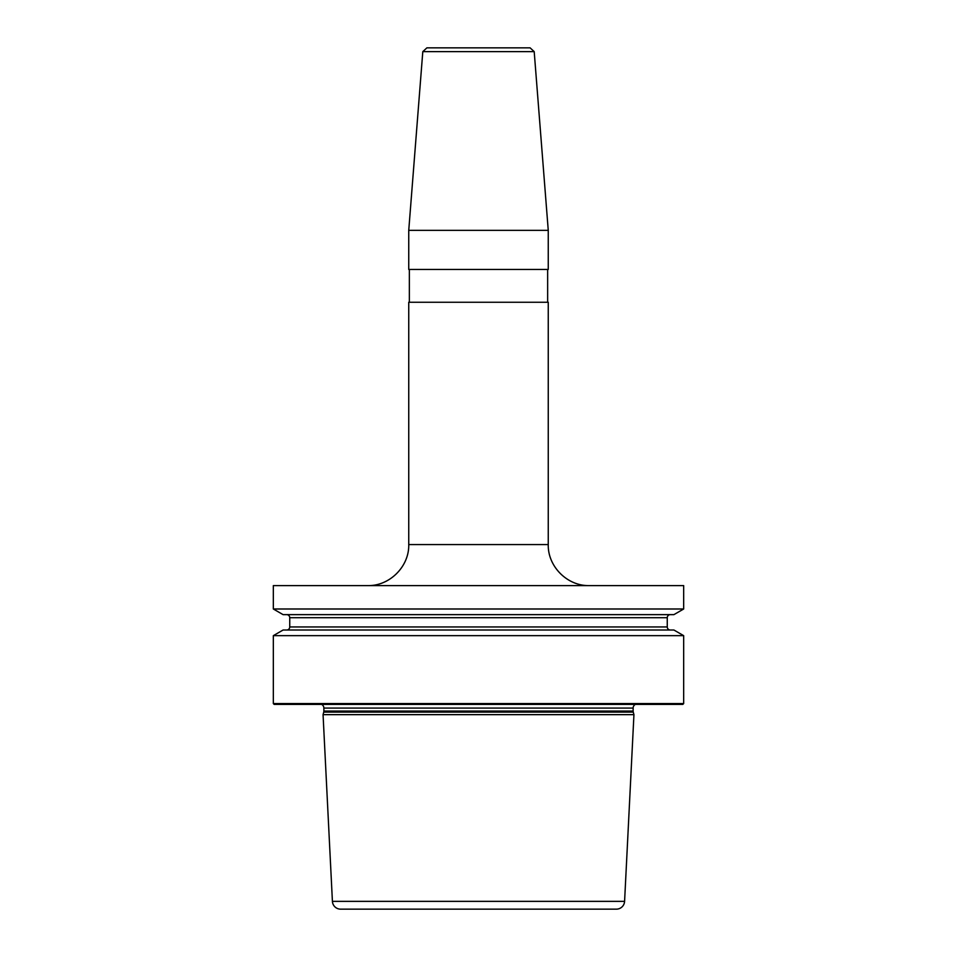 <?xml version="1.0" encoding="UTF-8"?>
<svg xmlns="http://www.w3.org/2000/svg" width="957" height="957" viewBox="0 0 957 957"><rect width="100%" height="100%" fill="white"/><g stroke="black" fill="none" stroke-linecap="round" stroke-linejoin="round"><path stroke-width="1.44" d="M683.669 635.651L683.669 703.574L273.331 703.574L273.331 635.651L283.081 630.017L673.919 630.017L683.669 635.651L273.331 635.651M683.669 585.6L683.669 608.999L273.331 608.999L273.331 585.6L683.669 585.6M273.331 703.574L274.157 704.388L682.843 704.388L683.669 703.574M635.436 704.388A4.103 4.103 0 0 0 633.127 708.084L633.127 711.051A4.103 4.103 0 0 0 633.259 712.104L633.941 714.652L323.059 714.652L332.414 901.35A8.206 8.206 0 0 0 340.608 909.15L616.392 909.15A8.206 8.206 0 0 0 624.586 901.35L332.414 901.35M321.564 704.388A4.103 4.103 0 0 1 323.873 708.084L323.873 711.051A4.103 4.103 0 0 1 323.741 712.104L323.059 714.652M633.941 714.652L624.586 901.35M548.253 230.338L408.747 230.338L408.747 269.431L548.253 269.431L548.253 230.338L534.197 51.63L422.803 51.63L408.747 230.338M408.747 544.569L408.747 302.256L548.253 302.256L548.253 544.569L408.747 544.569C409.309 566.496 389.631 586.163 367.703 585.6M422.803 51.63L426.894 47.85L530.106 47.85L534.197 51.63M515.428 47.85L478.5 47.85M683.669 608.999L673.919 614.633L283.081 614.633L273.331 608.999M670.331 630.017A3.074 3.074 0 0 1 667.256 626.943L667.256 617.708A3.074 3.074 0 0 1 670.331 614.633M286.669 630.017A3.074 3.074 0 0 0 289.744 626.943L289.744 617.708A3.074 3.074 0 0 0 286.669 614.633M633.127 708.084L323.873 708.084M633.127 711.051L323.873 711.051M633.259 712.104L323.741 712.104M667.256 617.708L289.744 617.708M667.256 626.943L289.744 626.943M548.253 544.569C547.691 566.496 567.369 586.163 589.297 585.6M547.643 302.256L547.643 269.431M409.357 302.256L409.357 269.431"/></g></svg>
